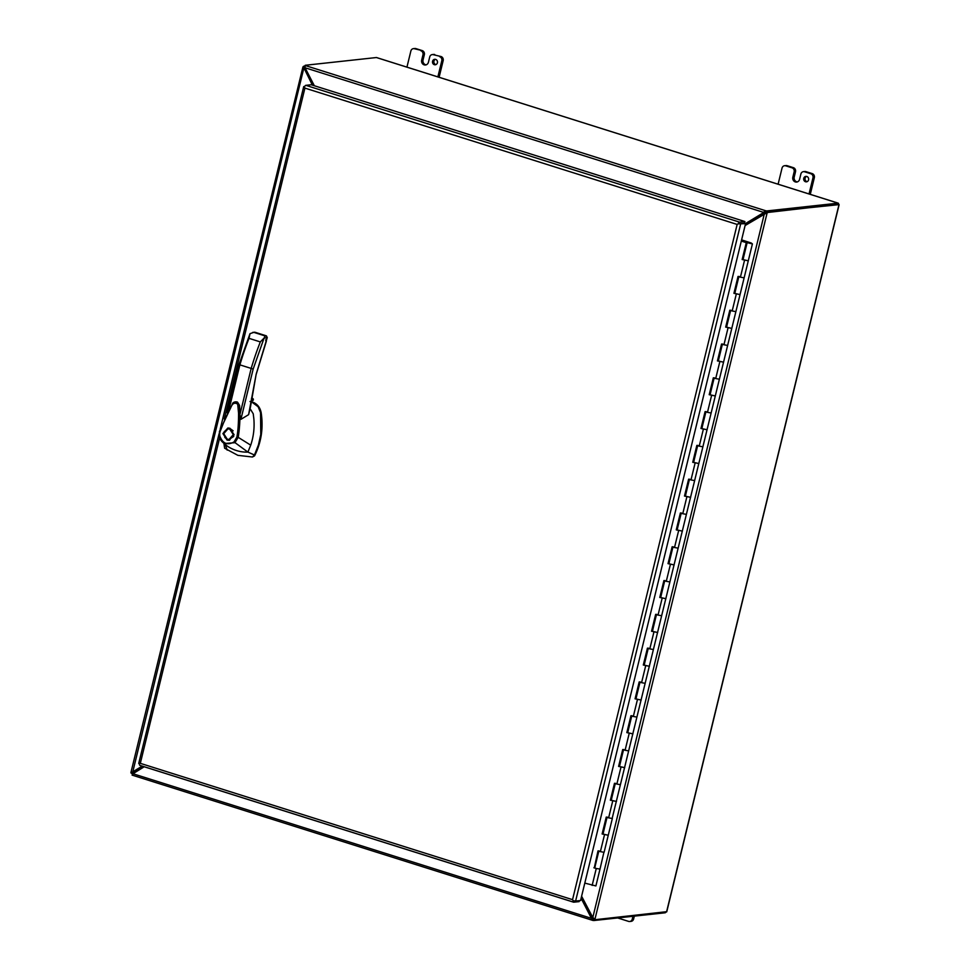 <?xml version="1.0" encoding="UTF-8"?>
<svg xmlns="http://www.w3.org/2000/svg" width="970" height="970" viewBox="0 0 970 970"><rect width="100%" height="100%" fill="white"/><g stroke="black" fill="none" stroke-linecap="round" stroke-linejoin="round"><path stroke-width="1.45" d="M739.104 223.743L745.554 223.67L738.146 223.852A2.522 0.982 -72.5 0 1 739.528 222.13L744.887 221.548L311.188 84.754L305.817 85.336A2.522 0.982 107.5 0 0 304.435 87.057L303.719 86.585L304.75 86.403M219.681 437.785L140.323 763.341L572.542 899.663L737.151 224.434L738.146 223.852L737.151 224.434L304.919 88.1L304.435 87.057L304.919 88.1L224.264 419.004M579.345 900.645L579.114 901.615L573.743 902.197A2.522 0.982 -72.5 0 1 573.573 902.185A2.522 0.982 -72.5 0 1 573.149 900.706L572.542 899.663L573.149 900.706L575.61 901.057L580.557 900.512L745.554 223.67M138.952 763.341L140.323 763.341L139.45 763.911A2.522 0.982 107.5 0 0 139.874 765.391A2.522 0.982 107.5 0 0 140.032 765.403L573.428 902.1M744.887 221.548L744.499 223.148L739.128 223.743M743.917 277.808L740.413 277.177L743.917 277.808M741.553 240.051L751.386 243.664L747.155 242.633L743.008 259.62L748.294 260.809L742.159 259.536L746.282 242.645L741.31 241.069M735.684 311.6L732.18 310.97L735.684 311.6M738.849 276.692L734.775 293.413L740.061 294.601L733.926 293.328L738.037 276.438L740.413 277.177L738.91 276.414M727.452 345.393L723.947 344.762L727.452 345.393M730.616 310.485L726.53 327.205L731.816 328.393L725.681 327.12L729.804 310.218L732.18 310.97L730.677 310.206M719.206 379.185L715.702 378.555L719.206 379.185M722.371 344.265L718.297 360.998L723.584 362.174L717.448 360.913L721.559 344.011L723.947 344.762L722.444 343.998M710.974 412.978L707.469 412.347L710.974 412.978M714.138 378.058L710.064 394.778L715.339 395.966L709.203 394.705L713.326 377.803L715.702 378.555L714.199 377.791M702.741 446.77L699.224 446.139L702.741 446.77M701.831 428.582L707.106 429.758L700.97 428.497L705.093 411.595L707.469 412.347L705.966 411.583M694.496 480.562L690.992 479.932L694.496 480.562M697.66 445.642L693.586 462.363L698.873 463.551L692.738 462.29L696.848 445.388L699.224 446.139L697.733 445.375M686.263 514.342L682.759 513.724L686.263 514.342M689.428 479.435L685.353 496.155L690.628 497.343L684.493 496.07L688.615 479.18L690.992 479.932L689.488 479.168M678.018 548.135L674.514 547.516L678.018 548.135M681.182 513.227L677.109 529.947L682.395 531.136L676.26 529.862L680.382 512.972L682.759 513.724L681.255 512.96M669.785 581.927L666.281 581.309L669.785 581.927M672.95 547.019L668.876 563.74L674.162 564.928L668.027 563.655L672.137 546.765L674.514 547.516L673.01 546.753M661.552 615.72L658.048 615.089L661.552 615.72M664.717 580.812L660.631 597.532L665.917 598.72L659.782 597.447L663.904 580.557L666.281 581.309L664.777 580.545M653.307 649.512L649.803 648.881L653.307 649.512M656.472 614.604L652.398 631.324L657.684 632.513L651.549 631.24L655.659 614.349L658.048 615.089L656.544 614.325M645.074 683.304L641.57 682.674L645.074 683.304M648.239 648.396L644.165 665.117L649.439 666.305L643.304 665.032L647.427 648.142L649.803 648.881L648.299 648.118M636.841 717.097L633.325 716.466L636.841 717.097M635.932 698.909L641.206 700.085L635.071 698.824L639.194 681.922L641.57 682.674L640.067 681.91M628.596 750.889L625.092 750.259L628.596 750.889M631.761 715.969L627.687 732.702L632.973 733.878L626.838 732.617L630.949 715.714L633.325 716.466L631.834 715.702M620.363 784.681L616.859 784.051L620.363 784.681M623.528 749.761L619.454 766.482L624.728 767.67L618.593 766.409L622.716 749.507L625.092 750.259L623.589 749.495M612.118 818.474L608.614 817.843L612.118 818.474M611.221 800.286L616.496 801.462L610.36 800.202L614.483 783.299L616.859 784.051L615.356 783.287M603.886 852.266L600.381 851.636L603.886 852.266M607.05 817.346L602.976 834.067L608.263 835.255L602.127 833.982L606.238 817.092L608.614 817.843L607.111 817.079M603.983 851.951L600.018 869.047L596.259 868.526L600.018 869.047L595.895 885.937L584.801 883.112M743.093 259.645L746.718 242.597L741.347 240.899M734.86 293.437L738.437 276.559M726.615 327.229L730.204 310.351M718.382 361.022L721.959 344.144M710.137 394.814L713.726 377.936M701.904 428.607L705.493 411.729M693.671 462.387L697.248 445.509M685.426 496.179L689.015 479.301M677.193 529.972L680.77 513.094M668.961 563.764L672.537 546.886M660.715 597.556L664.304 580.678M652.483 631.349L656.059 614.471M644.238 665.141L647.827 648.263M636.005 698.933L639.594 682.055M627.772 732.726L631.349 715.848M619.527 766.518L623.116 749.64M611.294 800.298L614.871 783.42M603.061 834.091L606.638 817.213M594.816 867.883L598.405 851.005M594.319 867.726L598.005 850.884L600.381 851.636L598.878 850.872M598.817 851.139L594.731 867.859L596.259 868.526L593.882 867.774M248.781 413.681L256.177 374.153L267.259 337.536L266.338 335.814L265.125 335.935L264.07 338.093L253.17 369.049L239.093 364.611M250.284 407.533L248.696 414.396M223.888 443.29L224.628 448.237L237.868 455.342L252.43 457.003L254.576 455.851C261.318 442.381 263.5 427.964 261.148 412.614C260.069 407.267 257.159 403.738 252.418 402.004L250.005 401.495M229.938 428.243L234.085 434.754L229.175 440.283L227.065 440.065L222.918 433.554L227.841 428.025L229.938 428.243M224.785 437.409L227.974 439.968L229.623 440.21M233.139 430.801L230.654 428.982L227.926 428.91L229.744 429.092L233.297 434.633L229.078 439.41L227.271 439.228L223.718 433.675L227.926 428.91M219.462 431.504L219.972 431.88L219.462 431.504L219.972 431.88L225.549 417.803L230.508 408.297C232.169 403.459 234.558 402.089 237.686 404.163L238.547 413.075C238.608 422.702 238.05 430.716 236.874 437.13L238.196 437.337L234.91 442.708L224.228 443.508L219.268 436.233L219.462 431.504L232.812 403.29L237.48 402.101L239.554 405.363C240.342 416.13 239.893 426.8 238.208 437.349L250.721 445.157C253.558 436.694 254.601 427.94 253.861 418.894L253.231 413.79L249.945 408.394M248.526 414.711L240.899 419.355L237.48 402.101C233.624 400.925 231.903 404.296 232.739 403.302L219.402 431.541L219.85 436.1C222.76 443.654 227.489 445.594 234.037 441.932L247.896 452.105L254.455 454.991L258.408 445L260.772 434.475L260.554 412.674L258.129 406.733L251.836 402.065M227.174 450.116L225.173 444.09M250.721 445.157L247.896 452.105L245.604 452.117C238.523 451.85 231.988 449.546 226.022 445.206M236.874 437.13L234.037 441.932M219.972 431.88L219.256 436.233C219.766 439.07 221.427 441.495 224.228 443.508L225.828 444.296M252.43 457.003L254.455 454.991M251.084 401.58L252.418 402.004M266.022 341.998L267.065 337.79L266.459 336.772L267.065 337.79L264.07 338.093L260.312 341.913A130.259 50.682 107.5 0 0 251.133 368.576L240.136 413.717M267.065 337.79L266.265 335.814L254.977 332.249L252.709 332.383L255.11 332.298M266.059 341.913L265.719 339.791M252.661 398.44L251.569 398.1L253.291 398.973L253.315 400.04L251.266 400.258M251.521 398.476L253.291 398.973L251.412 399.167M228.993 409.558L239.845 365.023A130.259 50.682 -72.5 0 1 249.023 338.348L250.005 333.656L253.837 332.37L265.125 335.935M227.174 412.953L238.959 364.635L250.005 333.656M228.302 428L224.179 431.771M229.078 439.41L233.746 436.439M747.155 242.633L752.417 243.906L751.229 242.997L741.601 239.881M612.228 818.159L752.417 243.906M432.571 61.268A2.752 2.498 83.8 0 1 434.693 59.303A2.752 2.498 83.8 0 1 437.409 62.795A2.752 2.498 83.8 0 1 435.287 64.772A2.752 2.498 83.8 0 1 432.571 61.268M435.966 64.59A2.752 2.498 83.8 0 1 435.384 59.328M805.512 181.742A2.752 2.498 -96.2 0 0 808.653 179.353A2.752 2.498 -96.2 0 0 805.864 176.37A2.752 2.498 -96.2 0 0 805.512 181.742M807.125 181.657A2.752 2.498 83.8 0 1 806.555 176.394M837.922 204.731L838.577 204.306A1.904 0.74 107.5 0 0 838.262 203.179A1.904 0.74 107.5 0 0 838.128 203.166L767.27 210.878A4.401 0.679 -166.3 0 1 765.948 210.829L765.645 212.042A4.401 0.679 13.7 0 0 766.967 212.09L837.401 204.791M594.416 919.293A4.401 0.679 -166.3 0 1 593.252 919.233L591.967 918.275L581.272 897.553M132.235 774.703L132.441 773.89A4.401 0.679 -166.3 0 1 132.441 773.83A4.401 0.679 -166.3 0 1 132.854 773.648L132.841 773.648A4.401 1.71 -72.5 0 1 132.55 773.623A4.401 1.71 -72.5 0 1 132.102 773.236L130.986 772.884A4.401 1.71 107.5 0 0 131.435 773.272L132.55 773.623M304.944 66.021L304.119 66.118A4.401 1.71 107.5 0 0 303.137 66.712L304.253 67.063A4.401 1.71 -72.5 0 1 304.847 66.59M837.837 204.391L766.967 212.103A4.401 1.71 107.5 0 0 765.985 212.685L764.857 213.824L767.1 213.036A4.401 1.71 -72.5 0 1 768.082 212.442L766.967 212.103M593.834 918.869A4.401 1.71 107.5 0 0 594.283 919.245L595.398 919.596A4.401 1.71 -72.5 0 1 594.949 919.22L593.531 918.093M132.102 775.115L592.743 920.409L593.252 919.233L592.44 918.76L591.833 919.463L592.961 920.445A4.401 0.679 13.7 0 0 594.283 920.494L594.562 919.342M665.966 911.982A1.904 0.74 -72.5 0 1 665.153 912.782L594.283 920.494M142.214 766.13L130.986 772.884L132.32 772.617L132.102 773.236L132.708 772.168L303.707 68.603L303.064 67.742L304.107 67.888L304.253 67.063L304.228 68.543L313.092 85.36M314.341 85.748L305.065 67.767L305.126 65.487A4.401 0.679 -166.3 0 1 305.126 65.426A4.401 0.679 -166.3 0 1 305.538 65.245L376.408 57.533A1.904 0.74 107.5 0 1 376.53 57.545L838.262 203.179M745.518 223.815L765.645 212.042M666.608 911.691L595.689 919.633A4.401 1.71 -72.5 0 1 595.398 919.596M765.985 212.685L767.1 213.036L594.949 919.22L593.688 918.323L594.949 919.22M838.589 204.306L768.082 212.442M132.138 775.103L592.537 920.312M303.137 66.712L303.064 67.742L303.137 66.712M142.505 766.227L132.708 772.168M305.126 65.487L765.948 210.829L764.409 211.533L764.699 212.139M591.833 919.463L591.967 918.275M581.103 898.281L591.445 918.335L132.963 773.733L132.344 774.545M132.963 773.733L144.203 766.761M312.413 85.142L304.228 68.543M305.065 67.767L763.535 212.369L764.409 211.533M745.409 223.621L764.069 212.309M745.093 225.549L765.488 213.594L764.324 213.873L592.803 917.499L593.688 918.323M592.803 917.499L581.6 896.231M809.041 193.964L812.969 177.837A3.298 2.995 -96.2 0 0 810.847 173.751L804.554 171.775A3.298 2.995 -96.2 0 0 800.88 174.03L799.595 179.304A3.844 3.48 83.8 0 1 795.327 181.923L795.315 181.923A3.844 3.48 83.8 0 1 792.842 177.183L794.139 171.896A3.298 2.995 -96.2 0 0 792.005 167.81L785.712 165.834A3.298 2.995 -96.2 0 0 782.038 168.077L778.11 184.203M784.585 165.712L785.955 165.567A3.298 2.995 83.8 0 1 787.082 165.676L793.375 167.664A3.298 2.995 83.8 0 1 795.509 171.751L794.212 177.025A3.844 3.48 -96.2 0 0 796.685 181.778L796.697 181.778A3.844 3.48 -96.2 0 0 797.316 181.911M803.427 171.654L804.797 171.508A3.298 2.995 83.8 0 1 805.924 171.629L812.217 173.606A3.298 2.995 83.8 0 1 814.339 177.692L810.277 194.352M617.684 917.947L628.584 921.391A3.298 2.995 83.8 0 0 629.724 921.5L631.094 921.354A3.298 2.995 -96.2 0 0 633.628 918.99L634.331 916.141M633.628 918.99L632.258 919.136A3.298 2.995 83.8 0 1 629.724 921.5M632.258 919.136L632.961 916.286M426.145 64.844A3.844 3.48 83.8 0 1 425.527 64.711L425.527 64.711A3.844 3.48 83.8 0 1 423.053 59.958L424.339 54.684A3.298 2.995 -96.2 0 0 422.205 50.598L415.912 48.609A3.298 2.995 -96.2 0 0 414.784 48.5L413.414 48.645A3.298 2.995 83.8 0 1 414.542 48.767L415.912 48.609M434.766 54.562A3.298 2.995 -96.2 0 0 433.626 54.441L432.256 54.587A3.298 2.995 83.8 0 1 433.384 54.708L441.047 56.539L433.384 54.708M439.107 77.285L443.169 60.625A3.298 2.995 -96.2 0 0 441.047 56.539M406.939 67.136L410.868 51.01A3.298 2.995 83.8 0 1 413.414 48.645M422.205 50.598L414.542 48.767M420.834 50.743A3.298 2.995 83.8 0 1 422.968 54.829L421.683 60.116L423.053 59.958M432.256 54.587A3.298 2.995 83.8 0 0 429.722 56.963L428.425 62.238A3.844 3.48 83.8 0 1 424.157 64.857L424.157 64.857A3.844 3.48 83.8 0 1 421.683 60.116M439.677 56.684A3.298 2.995 83.8 0 1 441.799 60.77L443.169 60.625M437.87 76.897L441.799 60.77M739.528 222.13L305.817 85.336M575.61 901.057L740.607 224.203M740.413 277.177L744.536 260.287M732.18 310.97L736.303 294.08M723.947 344.762L728.058 327.872M715.702 378.555L719.825 361.664M707.469 412.347L711.592 395.457M699.224 446.139L703.347 429.237M690.992 479.932L695.114 463.029M682.759 513.724L686.869 496.822M674.514 547.516L678.636 530.614M666.281 581.309L670.403 564.407M658.048 615.089L662.158 598.199M649.803 648.881L653.926 631.991M641.57 682.674L645.693 665.784M633.325 716.466L637.448 699.576M625.092 750.259L629.215 733.369M616.859 784.051L620.97 767.161M608.614 817.843L612.737 800.941M600.381 851.636L604.504 834.734M592.149 885.428L596.259 868.526M250.381 407.485L256.177 374.153M253.17 369.049L240.899 419.355M260.312 341.913L249.023 338.348M266.41 335.875L254.419 332.201M304.095 67.682L304.253 67.063M304.119 66.118L304.895 66.36M767.27 210.878L766.967 212.09M838.128 203.166L376.408 57.533M666.56 911.921L838.953 204.743M794.212 177.025L792.842 177.183M795.509 171.751L794.139 171.896M793.375 167.664L792.005 167.81M787.082 165.676L785.712 165.834M814.339 177.692L812.969 177.837M812.217 173.606L810.847 173.751M805.924 171.629L804.554 171.775M422.968 54.829L424.339 54.684M425.527 64.711L424.157 64.857L425.527 64.711M573.573 902.185L139.874 765.391M138.722 763.438L219.087 433.76M220.226 429.104L303.719 86.585M604.14 852.157L612.373 818.365M256.274 374.105L266.362 341.197M251.218 400.598L252.94 400.416M615.283 783.554L611.233 800.177M640.006 682.177L635.944 698.812M705.905 411.85L701.843 428.473M132.296 774.496L132.441 773.83M839.123 204.658L666.742 911.836M130.877 772.726L302.907 67.027"/></g></svg>

